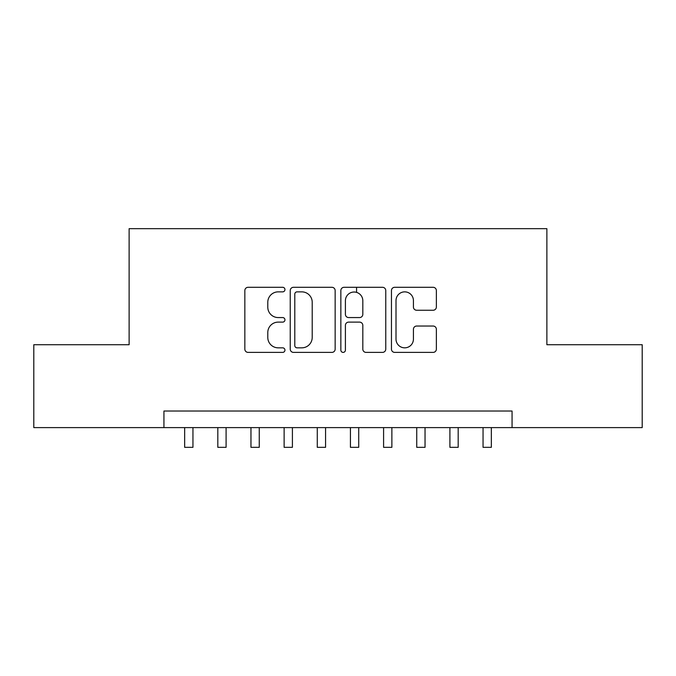<?xml version="1.0" encoding="UTF-8"?>
<svg xmlns="http://www.w3.org/2000/svg" width="676" height="676" viewBox="0 0 676 676"><rect width="100%" height="100%" fill="white"/><g stroke="black" fill="none" stroke-linecap="round" stroke-linejoin="round"><path stroke-width="1.01" d="M284.951 289.582A2.281 2.281 0 0 0 282.678 287.3L248.1 287.3A3.253 3.253 0 0 0 244.839 290.562L244.839 349.137A3.253 3.253 0 0 0 248.1 352.39L282.678 352.39A2.281 2.281 0 0 0 284.951 350.117A2.281 2.281 0 0 0 282.678 347.836L278.199 347.836A10.41 10.41 0 0 1 267.789 337.425L267.789 332.541A10.41 10.41 0 0 1 278.199 322.122L282.678 322.122A2.281 2.281 0 0 0 284.951 319.849A2.281 2.281 0 0 0 282.678 317.568L278.199 317.568A10.41 10.41 0 0 1 267.789 307.157L267.789 302.273A10.41 10.41 0 0 1 278.199 291.863L282.678 291.863A2.281 2.281 0 0 0 284.951 289.582M433.113 310.25A3.253 3.253 0 0 0 436.366 306.988L436.366 290.562A3.253 3.253 0 0 0 433.113 287.3L394.708 287.3A3.253 3.253 0 0 0 391.455 290.562L391.455 349.137A3.253 3.253 0 0 0 394.708 352.39L433.113 352.39A3.253 3.253 0 0 0 436.366 349.137L436.366 329.288A3.253 3.253 0 0 0 433.113 326.035L416.678 326.035A3.253 3.253 0 0 0 413.425 329.288L413.425 339.132A8.704 8.704 0 0 1 404.713 347.836A8.704 8.704 0 0 1 396.009 339.132L396.009 300.566A8.704 8.704 0 0 1 404.713 291.863A8.704 8.704 0 0 1 413.425 300.566L413.425 306.988A3.253 3.253 0 0 0 416.678 310.25L433.113 310.25M163.938 427.604L33.8 427.604L33.8 344.718L129.124 344.718L129.124 228.674L546.876 228.674L546.876 344.718L642.2 344.718L642.2 427.604L512.062 427.604L512.062 411.025L163.938 411.025L163.938 427.604L512.062 427.604M335.152 290.562A3.253 3.253 0 0 0 331.899 287.3L293.494 287.3A3.253 3.253 0 0 0 290.241 290.562L290.241 349.137A3.253 3.253 0 0 0 293.494 352.39L331.899 352.39A3.253 3.253 0 0 0 335.152 349.137L335.152 290.562M344.101 287.3L382.506 287.3A3.253 3.253 0 0 1 385.759 290.562L385.759 349.137A3.253 3.253 0 0 1 382.506 352.39L366.071 352.39A3.253 3.253 0 0 1 362.818 349.137L362.818 325.384A3.253 3.253 0 0 0 359.564 322.122L348.655 322.122A3.253 3.253 0 0 0 345.402 325.384L345.402 350.117A2.281 2.281 0 0 1 343.129 352.39A2.281 2.281 0 0 1 340.848 350.117L340.848 290.562A3.253 3.253 0 0 1 344.101 287.3M297.077 291.863A2.281 2.281 0 0 0 294.795 294.136L294.795 345.554A2.281 2.281 0 0 0 297.077 347.836L301.792 347.836A10.41 10.41 0 0 0 312.211 337.425L312.211 302.273A10.41 10.41 0 0 0 301.792 291.863L297.077 291.863M362.818 300.727A8.704 8.704 0 0 0 354.106 292.024A8.704 8.704 0 0 0 345.402 300.727L345.402 314.315A3.253 3.253 0 0 0 348.655 317.568L359.564 317.568A3.253 3.253 0 0 0 362.818 314.315L362.818 300.727M184.658 427.604L184.658 447.326L192.947 447.326L192.947 427.604M217.816 427.604L217.816 447.326L226.097 447.326L226.097 427.604M250.965 427.604L250.965 447.326L259.254 447.326L259.254 427.604M284.123 427.604L284.123 447.326L292.412 447.326L292.412 427.604M317.281 427.604L317.281 447.326L325.57 447.326L325.57 427.604M356.565 292.378L356.565 287.3M350.43 427.604L350.43 447.326L358.719 447.326L358.719 427.604M383.588 427.604L383.588 447.326L391.877 447.326L391.877 427.604M416.746 427.604L416.746 447.326L425.035 447.326L425.035 427.604M449.903 427.604L449.903 447.326L458.184 447.326L458.184 427.604M483.053 427.604L483.053 447.326L491.342 447.326L491.342 427.604"/></g></svg>
